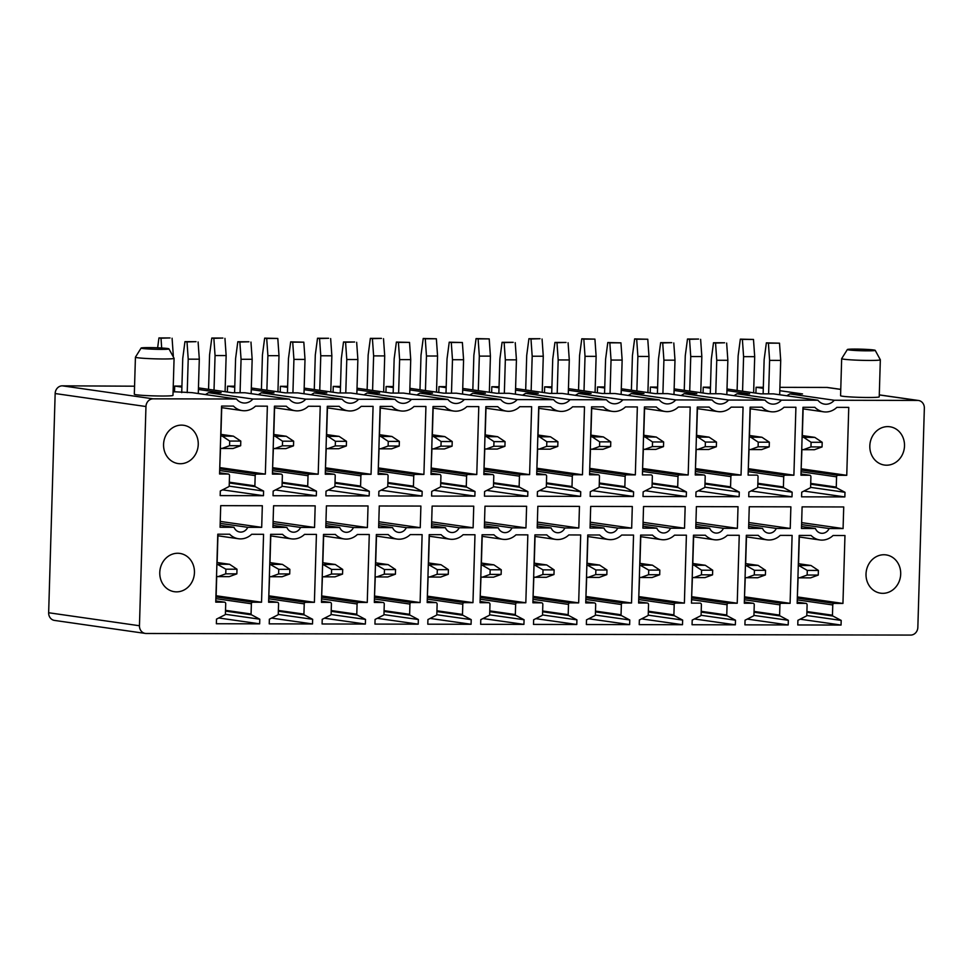 <?xml version="1.0" encoding="UTF-8"?>
<svg xmlns="http://www.w3.org/2000/svg" width="973" height="973" viewBox="0 0 973 973"><rect width="100%" height="100%" fill="white"/><g stroke="black" fill="none" stroke-linecap="round" stroke-linejoin="round"><path stroke-width="1.46" d="M781.416 400.146A12.369 11.08 98.1 0 1 771.723 404.038A12.369 11.08 98.1 0 1 765.046 400.11L728.558 400.037A12.369 11.08 98.1 0 1 718.865 403.929A12.369 11.08 98.1 0 1 712.187 400L675.712 399.915A12.369 11.08 98.1 0 1 666.019 403.819A12.369 11.08 98.1 0 1 659.329 399.891L622.854 399.806A12.369 11.08 98.1 0 1 613.16 403.71A12.369 11.08 98.1 0 1 606.483 399.781L569.996 399.696A12.369 11.08 98.1 0 1 560.302 403.6A12.369 11.08 98.1 0 1 553.625 399.672L517.149 399.587A12.369 11.08 98.1 0 1 507.456 403.491A12.369 11.08 98.1 0 1 500.767 399.55L464.291 399.477A12.369 11.08 98.1 0 1 454.598 403.381A12.369 11.08 98.1 0 1 447.921 399.441L411.433 399.368A12.369 11.08 98.1 0 1 401.74 403.26A12.369 11.08 98.1 0 1 395.062 399.331L358.587 399.258A12.369 11.08 98.1 0 1 348.893 403.15A12.369 11.08 98.1 0 1 342.204 399.222L305.729 399.149A12.369 11.08 98.1 0 1 296.035 403.041A12.369 11.08 98.1 0 1 289.358 399.112L252.871 399.039A12.369 11.08 98.1 0 1 243.177 402.931A12.369 11.08 98.1 0 1 236.5 399.003L153.126 398.833A7.735 6.92 98.1 0 0 145.962 406.532L139.455 625.748A7.735 6.92 98.1 0 0 145.293 633.423A7.735 6.92 98.1 0 0 146.169 633.484L910.679 635.077A7.735 6.92 98.1 0 0 917.843 627.378L924.35 408.161A7.735 6.92 98.1 0 0 918.512 400.487A7.735 6.92 98.1 0 0 917.648 400.426L834.275 400.256A12.369 11.08 98.1 0 1 824.581 404.148A12.369 11.08 98.1 0 1 817.892 400.219L781.416 400.146L737.035 393.785L749.66 393.822L726.953 390.562M879.349 428.959A19.338 17.307 98.1 0 0 870.02 449.465A19.338 17.307 98.1 0 0 884.421 465.045A19.338 17.307 98.1 0 0 894.965 462.856A19.338 17.307 98.1 0 0 904.306 442.35A19.338 17.307 98.1 0 0 889.894 426.77A19.338 17.307 98.1 0 0 879.349 428.959M256.617 474.082A1.545 1.387 98.1 0 0 255.181 475.615L254.877 485.855A0.924 0.827 98.1 0 0 255.327 486.695L263.598 491.073L263.464 495.707L220.178 495.61L220.312 490.988L228.704 486.719A0.924 0.827 98.1 0 0 229.202 485.88L229.519 475.566A1.545 1.387 98.1 0 0 228.168 474.021L219.57 473.997L221.589 406.069L233.471 406.094A18.56 16.614 98.1 0 0 242.265 410.606A18.56 16.614 98.1 0 0 255.485 406.142L267.368 406.167L265.349 474.094L256.617 474.082L219.728 468.804M247.75 527.317L261.688 527.354L262.333 505.741L220.713 505.656L220.068 527.269L234.019 527.293A8.502 7.614 98.1 0 0 239.784 532.024A8.502 7.614 98.1 0 0 247.75 527.317L220.19 523.377M305.668 602.323A1.545 1.387 98.1 0 0 304.233 603.856L303.929 614.097A0.924 0.827 98.1 0 0 304.379 614.936L312.649 619.315L312.515 623.948L269.229 623.851L269.363 619.229L277.755 614.96A0.924 0.827 98.1 0 0 278.254 614.121L278.57 603.807A1.545 1.387 98.1 0 0 277.22 602.263L268.621 602.238L270.64 534.311L282.523 534.335A18.56 16.614 98.1 0 0 291.316 538.847A18.56 16.614 98.1 0 0 304.537 534.384L316.42 534.408L314.401 602.336L305.668 602.323L268.779 597.045M309.463 474.192A1.545 1.387 98.1 0 0 308.027 475.724L307.723 485.965A0.924 0.827 98.1 0 0 308.186 486.804L316.456 491.183L316.31 495.816L273.036 495.719L273.17 491.097L281.562 486.828A0.924 0.827 98.1 0 0 282.061 485.989L282.365 475.675A1.545 1.387 98.1 0 0 281.027 474.131L272.428 474.106L274.447 406.179L286.317 406.215A18.56 16.614 98.1 0 0 295.111 410.715A18.56 16.614 98.1 0 0 308.344 406.252L320.226 406.276L318.207 474.204L309.463 474.192L272.586 468.913M300.596 527.427L314.547 527.463L315.179 505.851L273.571 505.765L272.927 527.378L286.865 527.402A8.502 7.614 98.1 0 0 292.642 532.134A8.502 7.614 98.1 0 0 300.596 527.427L273.036 523.486M358.514 602.433A1.545 1.387 98.1 0 0 357.079 603.965L356.775 614.206A0.924 0.827 98.1 0 0 357.237 615.045L365.507 619.424L365.361 624.058L322.087 623.973L322.221 619.339L330.613 615.07A0.924 0.827 98.1 0 0 331.112 614.231L331.416 603.917A1.545 1.387 98.1 0 0 330.078 602.372L321.479 602.348L323.498 534.432L335.369 534.457A18.56 16.614 98.1 0 0 344.162 538.957A18.56 16.614 98.1 0 0 357.395 534.493L369.278 534.518L367.259 602.445L358.514 602.433L321.637 597.154M362.321 474.301A1.545 1.387 98.1 0 0 360.886 475.833L360.582 486.074A0.924 0.827 98.1 0 0 361.044 486.914L369.302 491.292L369.168 495.926L325.882 495.841L326.028 491.207L334.408 486.938A0.924 0.827 98.1 0 0 334.919 486.099L335.223 475.785A1.545 1.387 98.1 0 0 333.885 474.24L325.274 474.216L327.293 406.3L339.176 406.325A18.56 16.614 98.1 0 0 347.969 410.825A18.56 16.614 98.1 0 0 361.202 406.361L373.073 406.386L371.054 474.313L362.321 474.301L325.432 469.022M353.454 527.536L367.393 527.573L368.037 505.96L326.417 505.875L325.785 527.488L339.723 527.512A8.502 7.614 98.1 0 0 345.488 532.243A8.502 7.614 98.1 0 0 353.454 527.536L325.894 523.596M411.372 602.542A1.545 1.387 98.1 0 0 409.937 604.075L409.633 614.316A0.924 0.827 98.1 0 0 410.095 615.167L418.354 619.533L418.22 624.167L374.933 624.082L375.079 619.448L383.459 615.179A0.924 0.827 98.1 0 0 383.97 614.34L384.274 604.026A1.545 1.387 98.1 0 0 382.936 602.482L374.325 602.457L376.344 534.542L388.227 534.566A18.56 16.614 98.1 0 0 397.02 539.066A18.56 16.614 98.1 0 0 410.253 534.603L422.124 534.627L420.105 602.555L411.372 602.542L374.483 597.264M415.179 474.41A1.545 1.387 98.1 0 0 413.744 475.943L413.44 486.184A0.924 0.827 98.1 0 0 413.89 487.035L422.16 491.401L422.027 496.035L378.74 495.95L378.874 491.316L387.266 487.047A0.924 0.827 98.1 0 0 387.765 486.208L388.081 475.894A1.545 1.387 98.1 0 0 386.731 474.35L378.132 474.325L380.151 406.41L392.034 406.434A18.56 16.614 98.1 0 0 400.827 410.934A18.56 16.614 98.1 0 0 414.048 406.471L425.931 406.495L423.912 474.423L415.179 474.41L378.29 469.132M406.313 527.658L420.251 527.682L420.895 506.069L379.275 505.984L378.631 527.597L392.581 527.621A8.502 7.614 98.1 0 0 398.346 532.353A8.502 7.614 98.1 0 0 406.313 527.658L378.752 523.705M464.23 602.652A1.545 1.387 98.1 0 0 462.795 604.197L462.491 614.425A0.924 0.827 98.1 0 0 462.941 615.277L471.212 619.643L471.078 624.277L427.792 624.192L427.925 619.558L436.318 615.289A0.924 0.827 98.1 0 0 436.816 614.45L437.132 604.136A1.545 1.387 98.1 0 0 435.782 602.591L427.183 602.567L429.202 534.651L441.085 534.676A18.56 16.614 98.1 0 0 449.879 539.176A18.56 16.614 98.1 0 0 463.099 534.712L474.982 534.749L472.963 602.664L464.23 602.652L427.342 597.373M468.025 474.52A1.545 1.387 98.1 0 0 466.59 476.065L466.286 486.305A0.924 0.827 98.1 0 0 466.748 487.145L475.019 491.511L474.873 496.145L431.598 496.06L431.732 491.426L440.124 487.157A0.924 0.827 98.1 0 0 440.623 486.318L440.927 476.004A1.545 1.387 98.1 0 0 439.589 474.459L430.99 474.435L433.009 406.519L444.88 406.544A18.56 16.614 98.1 0 0 453.673 411.044A18.56 16.614 98.1 0 0 466.906 406.592L478.789 406.617L476.77 474.532L468.025 474.52L431.148 469.241M459.159 527.767L473.109 527.792L473.742 506.179L432.134 506.094L431.489 527.707L445.427 527.731A8.502 7.614 98.1 0 0 451.204 532.462A8.502 7.614 98.1 0 0 459.159 527.767L431.598 523.815M517.077 602.761A1.545 1.387 98.1 0 0 515.641 604.306L515.337 614.547A0.924 0.827 98.1 0 0 515.799 615.386L524.07 619.752L523.924 624.386L480.65 624.301L480.784 619.667L489.176 615.398A0.924 0.827 98.1 0 0 489.674 614.559L489.978 604.245A1.545 1.387 98.1 0 0 488.641 602.701L480.042 602.688L482.061 534.761L493.931 534.785A18.56 16.614 98.1 0 0 502.725 539.285A18.56 16.614 98.1 0 0 515.958 534.834L527.84 534.858L525.821 602.774L517.077 602.761L480.2 597.483M520.883 474.629A1.545 1.387 98.1 0 0 519.448 476.174L519.144 486.415A0.924 0.827 98.1 0 0 519.606 487.254L527.865 491.62L527.731 496.254L484.445 496.169L484.59 491.535L492.97 487.266A0.924 0.827 98.1 0 0 493.481 486.427L493.785 476.113A1.545 1.387 98.1 0 0 492.447 474.569L483.836 474.556L485.855 406.629L497.738 406.653A18.56 16.614 98.1 0 0 506.532 411.153A18.56 16.614 98.1 0 0 519.764 406.702L531.635 406.726L529.616 474.642L520.883 474.629L483.995 469.351M512.017 527.877L525.955 527.901L526.6 506.288L484.98 506.203L484.347 527.816L498.285 527.84A8.502 7.614 98.1 0 0 504.05 532.572A8.502 7.614 98.1 0 0 512.017 527.877L484.457 523.924M569.935 602.871A1.545 1.387 98.1 0 0 568.5 604.415L568.196 614.656A0.924 0.827 98.1 0 0 568.658 615.495L576.916 619.862L576.782 624.496L533.496 624.411L533.642 619.777L542.022 615.508A0.924 0.827 98.1 0 0 542.533 614.668L542.837 604.355A1.545 1.387 98.1 0 0 541.499 602.81L532.9 602.798L534.907 534.87L546.79 534.895A18.56 16.614 98.1 0 0 555.583 539.395A18.56 16.614 98.1 0 0 568.816 534.943L580.686 534.968L578.667 602.883L569.935 602.871L533.046 597.592M573.742 474.739A1.545 1.387 98.1 0 0 572.306 476.284L572.002 486.524A0.924 0.827 98.1 0 0 572.452 487.364L580.723 491.742L580.589 496.364L537.303 496.279L537.437 491.645L545.829 487.376A0.924 0.827 98.1 0 0 546.327 486.536L546.644 476.223A1.545 1.387 98.1 0 0 545.294 474.678L536.695 474.666L538.714 406.738L550.596 406.763A18.56 16.614 98.1 0 0 559.39 411.263A18.56 16.614 98.1 0 0 572.611 406.811L584.493 406.836L582.474 474.763L573.742 474.739L536.853 469.46M564.875 527.986L578.813 528.011L579.458 506.398L537.838 506.313L537.193 527.925L551.144 527.95A8.502 7.614 98.1 0 0 556.909 532.681A8.502 7.614 98.1 0 0 564.875 527.986L537.315 524.033M622.793 602.98A1.545 1.387 98.1 0 0 621.358 604.525L621.054 614.766A0.924 0.827 98.1 0 0 621.504 615.605L629.774 619.983L629.64 624.605L586.354 624.52L586.488 619.886L594.88 615.617A0.924 0.827 98.1 0 0 595.379 614.778L595.695 604.464A1.545 1.387 98.1 0 0 594.345 602.919L585.746 602.907L587.765 534.98L599.648 535.004A18.56 16.614 98.1 0 0 608.441 539.504A18.56 16.614 98.1 0 0 621.662 535.053L633.545 535.077L631.526 603.005L622.793 602.98L585.904 597.702M626.588 474.848A1.545 1.387 98.1 0 0 625.153 476.393L624.848 486.634A0.924 0.827 98.1 0 0 625.311 487.473L633.581 491.851L633.435 496.473L590.161 496.388L590.295 491.754L598.687 487.485A0.924 0.827 98.1 0 0 599.186 486.646L599.49 476.332A1.545 1.387 98.1 0 0 598.152 474.788L589.553 474.775L591.572 406.848L603.442 406.872A18.56 16.614 98.1 0 0 612.236 411.372A18.56 16.614 98.1 0 0 625.469 406.921L637.351 406.945L635.333 474.873L626.588 474.848L589.711 469.57M617.721 528.096L631.672 528.12L632.304 506.507L590.696 506.422L590.052 528.035L603.99 528.059A8.502 7.614 98.1 0 0 609.767 532.79A8.502 7.614 98.1 0 0 617.721 528.096L590.161 524.155M675.639 603.09A1.545 1.387 98.1 0 0 674.204 604.634L673.9 614.875A0.924 0.827 98.1 0 0 674.362 615.714L682.632 620.093L682.487 624.715L639.212 624.63L639.346 619.996L647.738 615.727A0.924 0.827 98.1 0 0 648.237 614.887L648.541 604.574A1.545 1.387 98.1 0 0 647.203 603.029L638.604 603.017L640.623 535.089L652.494 535.114A18.56 16.614 98.1 0 0 661.287 539.614A18.56 16.614 98.1 0 0 674.52 535.162L686.403 535.186L684.384 603.114L675.639 603.09L638.762 597.811M679.446 474.958A1.545 1.387 98.1 0 0 678.011 476.502L677.707 486.743A0.924 0.827 98.1 0 0 678.169 487.582L686.427 491.961L686.293 496.583L643.007 496.498L643.153 491.864L651.533 487.595A0.924 0.827 98.1 0 0 652.044 486.755L652.348 476.442A1.545 1.387 98.1 0 0 651.01 474.897L642.411 474.885L644.418 406.957L656.301 406.982A18.56 16.614 98.1 0 0 665.094 411.482A18.56 16.614 98.1 0 0 678.327 407.03L690.198 407.055L688.179 474.982L679.446 474.958L642.557 469.679M670.579 528.205L684.518 528.23L685.162 506.617L643.542 506.532L642.91 528.144L656.848 528.181A8.502 7.614 98.1 0 0 662.613 532.912A8.502 7.614 98.1 0 0 670.579 528.205L643.019 524.265M728.497 603.199A1.545 1.387 98.1 0 0 727.062 604.744L726.758 614.985A0.924 0.827 98.1 0 0 727.22 615.824L735.479 620.202L735.345 624.824L692.058 624.739L692.204 620.105L700.584 615.836A0.924 0.827 98.1 0 0 701.095 614.997L701.399 604.683A1.545 1.387 98.1 0 0 700.061 603.138L691.462 603.126L693.469 535.199L705.352 535.223A18.56 16.614 98.1 0 0 714.146 539.723A18.56 16.614 98.1 0 0 727.378 535.272L739.249 535.296L737.23 603.224L728.497 603.199L691.608 597.921M732.304 475.067A1.545 1.387 98.1 0 0 730.869 476.612L730.565 486.853A0.924 0.827 98.1 0 0 731.015 487.692L739.285 492.07L739.152 496.704L695.865 496.607L695.999 491.973L704.391 487.704A0.924 0.827 98.1 0 0 704.89 486.865L705.206 476.563A1.545 1.387 98.1 0 0 703.856 475.006L695.257 474.994L697.276 407.067L709.159 407.091A18.56 16.614 98.1 0 0 717.952 411.591A18.56 16.614 98.1 0 0 731.173 407.14L743.056 407.164L741.037 475.092L732.304 475.067L695.415 469.789M723.438 528.315L737.376 528.339L738.02 506.726L696.4 506.641L695.756 528.254L709.706 528.29A8.502 7.614 98.1 0 0 715.471 533.022A8.502 7.614 98.1 0 0 723.438 528.315L695.877 524.374M781.355 603.309A1.545 1.387 98.1 0 0 779.92 604.853L779.616 615.094A0.924 0.827 98.1 0 0 780.066 615.933L788.337 620.312L788.203 624.946L744.917 624.848L745.05 620.215L753.443 615.945A0.924 0.827 98.1 0 0 753.941 615.106L754.257 604.805A1.545 1.387 98.1 0 0 752.907 603.248L744.309 603.236L746.327 535.308L758.21 535.332A18.56 16.614 98.1 0 0 767.004 539.845A18.56 16.614 98.1 0 0 780.224 535.381L792.107 535.405L790.088 603.333L781.355 603.309L744.467 598.03M785.15 475.177A1.545 1.387 98.1 0 0 783.715 476.721L783.411 486.962A0.924 0.827 98.1 0 0 783.873 487.801L792.144 492.18L791.998 496.814L748.724 496.716L748.857 492.083L757.249 487.814A0.924 0.827 98.1 0 0 757.748 486.974L758.052 476.673A1.545 1.387 98.1 0 0 756.714 475.116L748.115 475.104L750.134 407.176L762.005 407.201A18.56 16.614 98.1 0 0 770.798 411.713A18.56 16.614 98.1 0 0 784.031 407.249L795.914 407.273L793.895 475.201L785.15 475.177L748.273 469.898M776.284 528.424L790.234 528.448L790.879 506.836L749.259 506.751L748.614 528.363L762.552 528.4A8.502 7.614 98.1 0 0 768.329 533.131A8.502 7.614 98.1 0 0 776.284 528.424L748.724 524.483M834.202 603.418A1.545 1.387 98.1 0 0 832.766 604.963L832.462 615.204A0.924 0.827 98.1 0 0 832.924 616.043L841.195 620.421L841.049 625.055L797.775 624.958L797.909 620.324L806.301 616.055A0.924 0.827 98.1 0 0 806.799 615.228L807.104 604.914A1.545 1.387 98.1 0 0 805.766 603.357L797.167 603.345L799.186 535.418L811.056 535.442A18.56 16.614 98.1 0 0 819.85 539.954A18.56 16.614 98.1 0 0 833.083 535.491L844.965 535.515L842.946 603.442L834.202 603.418L797.325 598.14M838.008 475.286A1.545 1.387 98.1 0 0 836.573 476.831L836.269 487.072A0.924 0.827 98.1 0 0 836.731 487.911L844.99 492.289L844.856 496.923L801.57 496.826L801.716 492.192L810.095 487.923A0.924 0.827 98.1 0 0 810.606 487.096L810.91 476.782A1.545 1.387 98.1 0 0 809.572 475.238L800.974 475.213L802.98 407.286L814.863 407.31A18.56 16.614 98.1 0 0 823.657 411.822A18.56 16.614 98.1 0 0 836.889 407.359L848.76 407.383L846.753 475.311L838.008 475.286L801.12 470.008M829.142 528.534L843.08 528.57L843.725 506.957L802.105 506.86L801.472 528.473L815.41 528.509A8.502 7.614 98.1 0 0 821.188 533.24A8.502 7.614 98.1 0 0 829.142 528.534L801.582 524.593M261.542 602.226L252.81 602.214A1.545 1.387 98.1 0 0 251.375 603.746L251.07 613.987A0.924 0.827 98.1 0 0 251.533 614.827L259.791 619.205L259.657 623.839L216.371 623.742L216.517 619.12L224.897 614.851A0.924 0.827 98.1 0 0 225.408 614.012L225.712 603.698A1.545 1.387 98.1 0 0 224.374 602.153L215.763 602.129L217.782 534.201L229.664 534.226A18.56 16.614 98.1 0 0 238.458 538.738A18.56 16.614 98.1 0 0 251.691 534.274L263.561 534.299L261.542 602.226L215.957 595.731M185.928 555.644A19.338 17.307 98.1 0 0 179.847 553.418A19.338 17.307 98.1 0 0 160.788 566.59A19.338 17.307 98.1 0 0 168.293 589.48A19.338 17.307 98.1 0 0 174.374 591.706A19.338 17.307 98.1 0 0 193.432 578.534A19.338 17.307 98.1 0 0 185.928 555.644M891.171 590.988A19.338 17.307 98.1 0 0 900.499 570.482A19.338 17.307 98.1 0 0 886.099 554.902A19.338 17.307 98.1 0 0 875.542 557.091A19.338 17.307 98.1 0 0 866.213 577.597A19.338 17.307 98.1 0 0 880.614 593.177A19.338 17.307 98.1 0 0 891.171 590.988M172.099 461.348A19.338 17.307 98.1 0 0 178.168 463.574A19.338 17.307 98.1 0 0 197.227 450.402A19.338 17.307 98.1 0 0 189.723 427.512A19.338 17.307 98.1 0 0 183.654 425.286A19.338 17.307 98.1 0 0 164.583 438.458A19.338 17.307 98.1 0 0 172.099 461.348M755.912 393.128L756.082 387.278L763.294 388.312M763.319 387.303L756.082 387.278M840.757 389.419L826.831 387.436L779.908 387.339M826.831 387.436A7.735 6.92 -81.9 0 1 827.707 387.497L840.769 389.358M145.293 633.423L54.488 620.421A7.735 6.92 -81.9 0 1 48.65 612.747L55.157 393.542A7.735 6.92 -81.9 0 1 62.321 385.831L134.566 386.196M703.053 393.019L703.236 387.169L710.436 388.203M710.472 387.193L703.236 387.169M650.207 392.91L650.378 387.059L657.59 388.093M657.614 387.084L650.378 387.059M597.349 392.8L597.519 386.95L604.732 387.984M604.756 386.962L597.519 386.95M544.491 392.691L544.673 386.84L551.873 387.874M551.91 386.853L544.673 386.84M491.645 392.581L491.815 386.731L499.027 387.765M499.052 386.743L491.815 386.731M438.787 392.46L438.957 386.622L446.169 387.655M446.193 386.634L438.957 386.622M393.347 386.524L386.111 386.512L393.311 387.546M385.928 392.35L386.111 386.512M340.489 386.415L333.252 386.403L340.465 387.436M333.082 392.241L333.252 386.403M280.224 392.131L280.394 386.293L287.607 387.327M287.631 386.305L280.394 386.293M227.366 392.022L227.548 386.184L234.748 387.205M234.785 386.196L227.548 386.184M181.927 386.086L174.69 386.074L181.89 387.096M174.52 391.912L174.69 386.074M779.811 390.684L802.518 393.931L789.894 393.907L834.275 400.256M817.892 400.219L773.511 393.87L760.898 393.846L727.001 388.993M674.094 390.453L696.802 393.712L684.189 393.676L728.558 400.037M765.046 400.11L720.665 393.761L708.04 393.724L674.143 388.884M621.248 390.343L643.956 393.591L631.331 393.566L675.712 399.915M712.187 400L667.806 393.651L655.182 393.615L621.285 388.774M568.39 390.234L591.098 393.481L578.473 393.457L622.854 399.806M659.329 399.891L614.948 393.53L602.336 393.506L568.439 388.653M515.532 390.124L538.239 393.372L525.627 393.347L569.996 399.696M606.483 399.781L562.102 393.42L549.477 393.396L515.581 388.543M462.686 390.015L485.393 393.262L472.769 393.238L517.149 399.587M553.625 399.672L509.244 393.311L496.619 393.287L462.722 388.434M500.767 399.55L456.386 393.201L443.773 393.177L409.876 388.324M409.828 389.905L432.535 393.153L419.91 393.128L464.291 399.477M447.921 399.441L403.54 393.092L390.915 393.068L357.018 388.215M356.969 389.796L379.677 393.043L367.064 393.019L411.433 399.368M304.123 389.686L326.831 392.934L314.206 392.91L358.587 399.258M395.062 399.331L350.681 392.983L338.057 392.958L304.16 388.105M251.265 389.577L273.972 392.824L261.348 392.8L305.729 399.149M342.204 399.222L297.823 392.873L285.211 392.849L251.314 387.996M289.358 399.112L244.977 392.764L232.352 392.739L198.456 387.886M198.407 389.468L221.114 392.715L208.502 392.691L252.871 399.039M236.5 399.003L192.119 392.654L173.085 391.705M843.08 528.57L801.643 522.635M815.41 528.509L801.521 526.515M786.829 395.768L789.894 393.907M803.126 408.879L802.324 435.588M801.922 449.49L801.156 468.816M846.753 475.311L801.338 468.816M844.856 496.923L803.941 491.061M844.99 492.289L810.558 487.364M799.32 537.011L798.529 563.72M798.115 577.621L797.349 596.948M842.946 603.442L797.544 596.948M841.049 625.055L800.134 619.193M841.195 620.421L806.763 615.495M790.234 528.448L748.784 522.525M762.552 528.4L748.675 526.405M733.97 395.658L737.035 393.785M750.268 408.769L749.478 435.478M749.064 449.38L748.298 468.706M793.895 475.201L748.492 468.706M791.998 496.814L751.083 490.951M792.144 492.18L757.712 487.254M746.461 536.901L745.671 563.61M745.257 577.512L744.503 596.838M790.088 603.333L744.686 596.838M788.203 624.946L747.288 619.083M788.337 620.312L753.905 615.386M737.376 528.339L695.938 522.416M709.706 528.29L695.817 526.296M681.124 395.549L684.189 393.676M697.41 408.66L696.619 435.369M696.206 449.271L695.452 468.585M741.037 475.092L695.634 468.597M739.152 496.704L698.237 490.842M739.285 492.07L704.853 487.145M693.615 536.792L692.812 563.501M692.411 577.403L691.645 596.717M737.23 603.224L691.827 596.717M735.345 624.824L694.43 618.974M735.479 620.202L701.047 615.277M684.518 528.23L643.08 522.306M656.848 528.181L642.958 526.186M628.266 395.439L631.331 393.566M644.564 408.551L643.761 435.259M643.36 449.161L642.594 468.475M688.179 474.982L642.776 468.475M686.293 496.583L645.379 490.733M686.427 491.961L651.995 487.023M640.757 536.682L639.966 563.391M639.553 577.293L638.787 596.607M684.384 603.114L638.981 596.607M682.487 624.715L641.572 618.864M682.632 620.093L648.2 615.155M631.672 528.12L590.222 522.197M603.99 528.059L590.112 526.077M575.408 395.33L578.473 393.457M591.706 408.441L590.915 435.15M590.502 449.052L589.735 468.366M635.333 474.873L589.93 468.366M633.435 496.473L592.521 490.623M633.581 491.851L599.149 486.914M587.899 536.573L587.108 563.282M586.695 577.184L585.941 596.498M631.526 603.005L586.123 596.498M629.64 624.605L588.726 618.755M629.774 619.983L595.342 615.045M578.813 528.011L537.376 522.087M551.144 527.95L537.254 525.967M522.562 395.22L525.627 393.347M538.847 408.332L538.057 435.028M537.643 448.942L536.889 468.256M582.474 474.763L537.072 468.256M580.589 496.364L539.674 490.514M580.723 491.742L546.291 486.804M535.053 536.464L534.25 563.16M533.849 577.074L533.082 596.388M578.667 602.883L533.265 596.388M576.782 624.496L535.868 618.646M576.916 619.862L542.484 614.936M525.955 527.901L484.518 521.966M498.285 527.84L484.396 525.858M469.704 395.111L472.769 393.238M486.001 408.222L485.199 434.919M484.797 448.833L484.031 468.147M529.616 474.642L484.213 468.147M527.731 496.254L486.816 490.404M527.865 491.62L493.433 486.695M482.194 536.354L481.404 563.051M480.99 576.965L480.224 596.279M525.821 602.774L480.419 596.279M523.924 624.386L483.009 618.536M524.07 619.752L489.638 614.827M473.109 527.792L431.659 521.856M445.427 527.731L431.55 525.748M416.845 395.002L419.91 393.128M433.143 408.101L432.353 434.809M431.939 448.723L431.173 468.037M476.77 474.532L431.367 468.037M474.873 496.145L433.958 490.295M475.019 491.511L440.587 486.585M429.336 536.232L428.546 562.941M428.132 576.855L427.378 596.169M472.963 602.664L427.561 596.169M471.078 624.277L430.163 618.427M471.212 619.643L436.78 614.717M420.251 527.682L378.813 521.747M392.581 527.621L378.692 525.639M363.999 394.892L367.064 393.019M380.285 407.991L379.494 434.7M379.081 448.614L378.327 467.928M423.912 474.423L378.509 467.928M422.027 496.035L381.112 490.185M422.16 491.401L387.728 486.476M376.49 536.123L375.687 562.832M375.274 576.746L374.52 596.06M420.105 602.555L374.702 596.06M418.22 624.167L377.305 618.317M418.354 619.533L383.921 614.608M367.393 527.573L325.955 521.637M339.723 527.512L325.833 525.529M311.141 394.783L314.206 392.91M327.439 407.882L326.636 434.59M326.223 448.504L325.469 467.818M371.054 474.313L325.651 467.818M369.168 495.926L328.254 490.076M369.302 491.292L334.87 486.366M323.632 536.014L322.841 562.722M322.428 576.636L321.662 595.95M367.259 602.445L321.856 595.95M365.361 624.058L324.447 618.208M365.507 619.424L331.063 614.498M314.547 527.463L273.097 521.528M286.865 527.402L272.987 525.42M258.283 394.673L261.348 392.8M274.581 407.772L273.79 434.481M273.377 448.395L272.61 467.709M318.207 474.204L272.805 467.709M316.31 495.816L275.395 489.954M316.456 491.183L282.012 486.257M270.774 535.904L269.983 562.613M269.57 576.527L268.816 595.841M314.401 602.336L268.998 595.841M312.515 623.948L271.601 618.086M312.649 619.315L278.217 614.389M261.688 527.354L220.251 521.419M234.019 527.293L220.129 525.311M205.437 394.564L208.502 392.691M221.722 407.663L220.932 434.372M220.518 448.285L219.764 467.599M265.349 474.094L219.947 467.599M263.464 495.707L222.549 489.845M263.598 491.073L229.166 486.147M217.928 535.795L217.125 562.503M216.711 576.417L216.14 595.731M259.657 623.839L218.743 617.977M259.791 619.205L225.359 614.279M849.903 349.173A13.926 0.778 -178.3 0 1 865.277 349.331A13.926 0.778 -178.3 0 1 875.189 350.341A13.926 0.778 -178.3 0 1 872.659 350.742A13.926 0.778 -178.3 0 1 856.848 350.56A13.926 0.778 -178.3 0 1 847.374 349.526A13.926 0.778 -178.3 0 1 849.903 349.173M875.189 350.341L880.322 359.755A19.338 1.082 -178.3 0 1 880.334 359.791A19.338 1.082 -178.3 0 1 876.807 360.314A19.338 1.082 -178.3 0 1 855.158 360.083A19.338 1.082 -178.3 0 1 841.669 358.648A19.338 1.082 -178.3 0 1 841.681 358.611L847.374 349.526M841.669 358.648L840.575 395.695A19.338 1.082 1.7 0 0 854.051 397.13A19.338 1.082 1.7 0 0 875.7 397.361A19.338 1.082 1.7 0 0 879.227 396.85L880.334 359.791M742.569 391.219L743.591 356.653L742.387 339.431L753.491 339.455L740.344 339.139L738.13 355.875L737.108 390.441M743.591 356.653L754.695 356.677L753.491 339.455M753.625 392.8L754.695 356.677M797.933 577.597L799.526 577.828L807.152 575.043L807.286 570.409L798.298 565.252M799.891 565.483L810.995 565.508L798.346 563.695M807.286 570.409L818.39 570.433L810.995 565.508M807.152 575.043L818.257 575.067L818.39 570.433M799.526 577.828L810.631 577.853L818.257 575.067M742.387 339.431L740.344 339.139M810.959 446.911L822.051 446.935L814.425 449.721L803.333 449.696L810.959 446.911L811.093 442.277L803.698 437.351L814.79 437.376L802.141 435.563M811.093 442.277L822.197 442.301L814.79 437.376M822.051 446.935L822.197 442.301M803.333 449.696L801.728 449.465M768.609 393.858L769.607 360.375L768.402 343.153L766.359 342.861L764.146 359.596L763.124 393.846M766.359 342.861L779.507 343.177L768.402 343.153M769.607 360.375L780.711 360.399L779.507 343.177M779.689 394.746L780.711 360.399M803.698 437.351L802.093 437.12M689.711 391.11L690.745 356.544L689.541 339.322L698.59 339.054L687.485 339.03L685.272 355.765L684.25 390.331M690.745 356.544L701.837 356.568L700.633 339.346M700.767 392.691L701.837 356.568M745.075 577.488L746.668 577.719L754.294 574.934L754.44 570.3L745.44 565.143M747.045 565.374L758.137 565.386L745.488 563.586M754.44 570.3L765.532 570.324L758.137 565.386M754.294 574.934L765.398 574.958L765.532 570.324M746.668 577.719L757.772 577.743L765.398 574.958M689.541 339.322L687.485 339.03M758.101 446.802L769.205 446.826L761.579 449.611L750.475 449.587L758.101 446.802L758.235 442.168L750.84 437.242L761.944 437.254L749.295 435.454M758.235 442.168L769.339 442.192L761.944 437.254M769.205 446.826L769.339 442.192M750.475 449.587L748.882 449.356M715.763 393.749L716.748 360.265L715.544 343.043L713.501 342.751L711.287 359.487L710.278 393.737M713.501 342.751L724.605 342.776L715.544 343.043M716.748 360.265L727.853 360.29L726.649 343.068M726.831 394.637L727.853 360.29M750.84 437.242L749.246 437.011M636.865 391L637.887 356.434L636.683 339.212L647.775 339.236L634.639 338.92L632.426 355.656L631.392 390.209M637.887 356.434L648.979 356.459L647.775 339.236M647.909 392.581L648.979 356.459M692.217 577.378L693.822 577.609L701.448 574.824L701.582 570.19L694.187 565.252L692.581 565.033M694.187 565.252L705.279 565.277L692.63 563.464M701.582 570.19L712.686 570.214L705.279 565.277M701.448 574.824L712.54 574.848L712.686 570.214M693.822 577.609L704.914 577.634L712.54 574.848M636.683 339.212L634.639 338.92M705.243 446.692L716.347 446.716L708.721 449.502L697.617 449.477L705.243 446.692L705.389 442.058L697.994 437.12L709.086 437.145L696.437 435.345M705.389 442.058L716.481 442.083L709.086 437.145M716.347 446.716L716.481 442.083M697.617 449.477L696.023 449.246M662.905 393.639L663.902 360.156L662.698 342.934L660.643 342.642L658.441 359.378L657.42 393.627M660.643 342.642L671.747 342.666L662.698 342.934M663.902 360.156L674.994 360.18L673.79 342.958M673.973 394.527L674.994 360.18M697.994 437.12L696.388 436.901M584.007 390.891L585.028 356.325L583.824 339.103L594.929 339.127L581.781 338.811L579.567 355.546L578.546 390.1M585.028 356.325L596.133 356.349L594.929 339.127M595.062 392.472L596.133 356.349M639.37 577.269L640.964 577.5L648.59 574.715L648.723 570.081L639.735 564.924M641.329 565.143L652.433 565.167L639.784 563.355M648.723 570.081L659.828 570.105L652.433 565.167M648.59 574.715L659.694 574.739L659.828 570.105M640.964 577.5L652.068 577.524L659.694 574.739M583.824 339.103L581.781 338.811M652.396 446.583L663.489 446.607L655.863 449.392L644.771 449.368L652.396 446.583L652.53 441.949L645.135 437.011L656.228 437.035L643.579 435.223M652.53 441.949L663.635 441.973L656.228 437.035M663.489 446.607L663.635 441.973M644.771 449.368L643.165 449.137M610.047 393.53L611.044 360.046L609.84 342.824L607.797 342.532L605.583 359.268L604.561 393.518M607.797 342.532L620.944 342.849L609.84 342.824M611.044 360.046L622.148 360.071L620.944 342.849M621.127 394.418L622.148 360.071M645.135 437.011L643.53 436.792M531.149 390.781L532.182 356.215L530.978 338.993L540.027 338.713L528.923 338.701L526.709 355.437L525.688 389.991M532.182 356.215L543.275 356.24L542.07 339.018M542.204 392.362L543.275 356.24M586.512 577.159L588.106 577.39L595.731 574.605L595.877 569.971L586.877 564.802M588.483 565.033L599.575 565.058L586.926 563.245M595.877 569.971L606.97 569.996L599.575 565.058M595.731 574.605L606.836 574.629L606.97 569.996M588.106 577.39L599.21 577.415L606.836 574.629M530.978 338.993L528.923 338.701M599.538 446.473L610.643 446.498L603.017 449.283L591.912 449.258L599.538 446.473L599.672 441.839L592.277 436.901L603.382 436.926L590.733 435.113M599.672 441.839L610.776 441.864L603.382 436.926M610.643 446.498L610.776 441.864M591.912 449.258L590.319 449.027M557.201 393.42L558.186 359.937L556.982 342.715L554.938 342.423L552.725 359.159L551.715 393.408M554.938 342.423L566.043 342.447L556.982 342.715M558.186 359.937L569.29 359.961L568.086 342.739M568.268 394.308L569.29 359.961M592.277 436.901L590.684 436.682M478.302 390.672L479.324 356.106L478.12 338.884L489.212 338.896L476.077 338.58L473.863 355.327L472.829 389.881M479.324 356.106L490.416 356.13L489.212 338.896M489.346 392.253L490.416 356.13M533.654 577.05L535.259 577.281L542.885 574.496L543.019 569.862L534.019 564.693M535.624 564.924L546.717 564.948L534.068 563.136M543.019 569.862L554.111 569.886L546.717 564.948M542.885 574.496L553.978 574.52L554.111 569.886M535.259 577.281L546.352 577.305L553.978 574.52M478.12 338.884L476.077 338.58M546.68 446.364L557.784 446.388L550.159 449.173L539.054 449.149L546.68 446.364L546.826 441.73L539.431 436.792L550.523 436.816L537.874 435.004M546.826 441.73L557.918 441.754L550.523 436.816M557.784 446.388L557.918 441.754M539.054 449.149L537.461 448.918M504.342 393.299L505.34 359.828L504.136 342.605L502.08 342.314L499.879 359.049L498.857 393.299M502.08 342.314L513.185 342.326L504.136 342.605M505.34 359.828L516.432 359.852L515.228 342.63M515.41 394.199L516.432 359.852M539.431 436.792L537.826 436.561M425.444 390.55L426.466 355.996L425.262 338.774L436.366 338.786L423.219 338.47L421.005 355.218L419.983 389.772M426.466 355.996L437.57 356.021L436.366 338.786M436.5 392.131L437.57 356.021M480.808 576.94L482.401 577.171L490.027 574.386L490.161 569.752L481.173 564.583M482.766 564.814L493.87 564.839L481.221 563.026M490.161 569.752L501.265 569.777L493.87 564.839M490.027 574.386L501.131 574.411L501.265 569.777M482.401 577.171L493.506 577.184L501.131 574.411M425.262 338.774L423.219 338.47M493.834 446.254L504.926 446.279L497.3 449.052L486.208 449.04L493.834 446.254L493.968 441.62L486.573 436.682L497.665 436.707L485.016 434.895M493.968 441.62L505.06 441.645L497.665 436.707M504.926 446.279L505.06 441.645M486.208 449.04L484.603 448.808M451.484 393.189L452.481 359.718L451.277 342.496L449.234 342.192L447.021 358.94L445.999 393.177M449.234 342.192L462.382 342.508L451.277 342.496M452.481 359.718L463.586 359.742L462.382 342.508M462.564 394.089L463.586 359.742M486.573 436.682L484.968 436.451M372.586 390.441L373.62 355.887L372.416 338.653L381.465 338.385L370.36 338.361L368.147 355.096L367.125 389.662M373.62 355.887L384.712 355.911L383.508 338.677M383.642 392.022L384.712 355.911M427.95 576.831L429.543 577.05L437.169 574.277L437.315 569.643L428.315 564.474M429.92 564.705L441.012 564.729L428.363 562.917M437.315 569.643L448.407 569.667L441.012 564.729M437.169 574.277L448.273 574.289L448.407 569.667M429.543 577.05L440.647 577.074L448.273 574.289M372.416 338.653L370.36 338.361M440.976 446.145L452.08 446.157L444.454 448.942L433.35 448.93L440.976 446.145L441.11 441.511L433.715 436.573L444.819 436.597L432.17 434.785M441.11 441.511L452.214 441.535L444.819 436.597M452.08 446.157L452.214 441.535M433.35 448.93L431.757 448.699M398.638 393.08L399.623 359.609L398.419 342.387L396.376 342.082L394.162 358.83L393.153 393.068M396.376 342.082L409.524 342.399L398.419 342.387M399.623 359.609L410.728 359.633L409.524 342.399M409.706 393.98L410.728 359.633M433.715 436.573L432.121 436.342M319.74 390.331L320.762 355.777L319.558 338.543L328.606 338.276L317.514 338.251L315.301 354.987L314.267 389.553M320.762 355.777L331.854 355.802L330.65 338.568M330.784 391.912L331.854 355.802M375.091 576.721L376.697 576.94L384.323 574.155L384.457 569.533L375.456 564.364M377.062 564.595L388.154 564.62L375.505 562.808M384.457 569.533L395.549 569.558L388.154 564.62M384.323 574.155L395.415 574.179L395.549 569.558M376.697 576.94L387.789 576.965L395.415 574.179M319.558 338.543L317.514 338.251M388.118 446.023L399.222 446.048L391.596 448.833L380.492 448.808L388.118 446.023L388.263 441.401L380.869 436.463L391.961 436.488L379.312 434.676M388.263 441.401L399.356 441.426L391.961 436.488M399.222 446.048L399.356 441.426M380.492 448.808L378.898 448.589M345.78 392.97L346.777 359.499L345.573 342.265L343.518 341.973L341.316 358.709L340.295 392.958M343.518 341.973L354.622 341.997L345.573 342.265M346.777 359.499L357.869 359.524L356.665 342.289M356.848 393.87L357.869 359.524M380.869 436.463L379.263 436.232M266.882 390.222L267.903 355.668L266.699 338.434L277.804 338.458L264.656 338.142L262.442 354.877L261.421 389.443M267.903 355.668L279.008 355.68L277.804 338.458M277.937 391.803L279.008 355.68M322.245 576.612L323.839 576.831L331.465 574.046L331.598 569.424L322.61 564.255M324.204 564.486L335.308 564.51L322.659 562.698M331.598 569.424L342.703 569.436L335.308 564.51M331.465 574.046L342.557 574.07L342.703 569.436M323.839 576.831L334.943 576.855L342.557 574.07M266.699 338.434L264.656 338.142M335.271 445.914L346.364 445.938L338.738 448.723L327.646 448.699L335.271 445.914L335.405 441.292L328.01 436.354L339.103 436.378L326.454 434.566M335.405 441.292L346.497 441.316L339.103 436.378M346.364 445.938L346.497 441.316M327.646 448.699L326.04 448.48M292.922 392.861L293.919 359.39L292.715 342.155L290.672 341.864L288.458 358.599L287.436 392.849M290.672 341.864L303.819 342.18L292.715 342.155M293.919 359.39L305.011 359.414L303.819 342.18M304.002 393.761L305.011 359.414M328.01 436.354L326.405 436.123M214.024 390.112L215.057 355.546L213.853 338.324L222.902 338.057L211.798 338.032L209.584 354.768L208.563 389.334M215.057 355.546L226.15 355.571L224.945 338.349M225.079 391.693L226.15 355.571M269.387 576.49L270.981 576.721L278.606 573.936L278.752 569.314L269.752 564.145M271.358 564.376L282.45 564.401L269.801 562.589M278.752 569.314L289.845 569.327L282.45 564.401M278.606 573.936L289.711 573.961L289.845 569.327M270.981 576.721L282.085 576.746L289.711 573.961M213.853 338.324L211.798 338.032M282.413 445.804L293.505 445.829L285.892 448.614L274.787 448.589L282.413 445.804L282.547 441.183L275.152 436.245L286.257 436.269L273.608 434.457M282.547 441.183L293.651 441.195L286.257 436.269M293.505 445.829L293.651 441.195M274.787 448.589L273.194 448.358M240.076 392.751L241.061 359.28L239.857 342.046L237.813 341.754L235.6 358.49L234.59 392.739M237.813 341.754L248.918 341.778L239.857 342.046M241.061 359.28L252.165 359.292L250.961 342.07M251.143 393.651L252.165 359.292M275.152 436.245L273.559 436.013M161.676 347.993L160.995 338.215L170.044 337.947L158.952 337.923L157.638 347.799M172.537 355.461L173.291 355.461L172.087 338.239M173.255 356.787L173.291 355.461M216.529 576.381L218.134 576.612L225.76 573.827L225.894 569.193L216.894 564.036M218.499 564.267L229.592 564.291L216.943 562.479M225.894 569.193L236.986 569.217L229.592 564.291M225.76 573.827L236.853 573.851L236.986 569.217M218.134 576.612L229.227 576.636L236.853 573.851M160.995 338.215L158.952 337.923M229.555 445.695L240.659 445.719L233.034 448.504L221.929 448.48L229.555 445.695L229.701 441.061L222.306 436.135L233.398 436.159L220.749 434.347M229.701 441.061L240.793 441.085L233.398 436.159M240.659 445.719L240.793 441.085M221.929 448.48L220.336 448.249M187.217 392.642L188.215 359.159L187.011 341.937L184.955 341.645L182.754 358.38L181.732 392.63M184.955 341.645L196.059 341.669L187.011 341.937M188.215 359.159L199.307 359.183L198.103 341.961M198.285 393.53L199.307 359.183M222.306 436.135L220.701 435.904M141.121 348.042L135.442 357.14A19.338 1.082 1.7 0 0 135.429 357.176A19.338 1.082 1.7 0 0 153.929 358.806A19.338 1.082 1.7 0 0 174.082 358.319A19.338 1.082 1.7 0 0 174.07 358.283L168.937 348.869A13.926 0.778 1.7 0 0 155.619 347.726A13.926 0.778 1.7 0 0 141.121 348.042A13.926 0.778 1.7 0 0 154.439 349.246A13.926 0.778 1.7 0 0 168.937 348.869M174.082 358.319L172.975 395.366A19.338 1.082 -178.3 0 1 152.834 395.853A19.338 1.082 -178.3 0 1 134.323 394.223L135.429 357.176M917.648 400.426L879.288 394.941M153.126 398.833L62.321 385.831M809.572 475.238L800.998 474.009M836.731 487.911L810.691 484.189M810.716 483.411L836.269 487.072M836.573 476.831L801.071 471.747M805.766 603.357L797.203 602.141M832.924 616.043L806.885 612.321M806.909 611.543L832.462 615.204M832.766 604.963L797.264 599.879M783.873 487.801L757.833 484.08M757.858 483.301L783.411 486.962M783.715 476.721L748.213 471.637M752.907 603.248L744.345 602.032L753.09 603.26M780.066 615.933L754.039 612.212M754.051 611.433L779.616 615.094M779.92 604.853L744.418 599.769M703.856 475.006L695.294 473.79L704.038 475.019M731.015 487.692L704.987 483.97M704.999 483.192L730.565 486.853M730.869 476.612L695.367 471.528M727.22 615.824L701.18 612.102M701.205 611.324L726.758 614.985M727.062 604.744L691.56 599.66M678.169 487.582L652.129 483.861M652.153 483.082L677.707 486.743M678.011 476.502L642.508 471.419M647.203 603.029L638.641 601.801L647.373 603.041M674.362 615.714L648.322 611.993M648.346 611.214L673.9 614.875M674.204 604.634L638.702 599.55M598.152 474.788L589.589 473.559L598.322 474.8M625.311 487.473L599.271 483.751M599.295 482.973L624.848 486.634M625.153 476.393L589.65 471.309M594.345 602.919L585.782 601.691L594.527 602.932M621.504 615.605L595.476 611.871M595.488 611.105L621.054 614.766M621.358 604.525L585.855 599.441M545.294 474.678L536.731 473.45L545.476 474.69M572.452 487.364L546.425 483.63M546.437 482.863L572.002 486.524M572.306 476.284L536.804 471.2M541.499 602.81L532.924 601.582L541.669 602.822M568.658 615.495L542.618 611.762M542.642 610.995L568.196 614.656M568.5 604.415L532.997 599.332M492.447 474.569L483.873 473.34M519.606 487.254L493.566 483.52M493.591 482.754L519.144 486.415M519.448 476.174L483.946 471.09M488.641 602.701L480.078 601.472M515.799 615.386L489.76 611.652M489.784 610.886L515.337 614.547M515.641 604.306L480.139 599.222M439.589 474.459L431.027 473.231L439.76 474.471M466.748 487.145L440.708 483.411M440.733 482.644L466.286 486.305M466.59 476.065L431.088 470.981M435.782 602.591L427.22 601.363L435.965 602.603M462.941 615.277L436.913 611.543M436.926 610.776L462.491 614.425M462.795 604.197L427.293 599.113M386.731 474.35L378.169 473.121L386.913 474.362M413.89 487.035L387.862 483.301M387.874 482.535L413.44 486.184M413.744 475.943L378.242 470.871M382.936 602.482L374.362 601.253L383.107 602.494M410.095 615.167L384.055 611.433M384.08 610.667L409.633 614.316M409.937 604.075L374.435 599.003M333.885 474.24L325.31 473.012L334.055 474.252M361.044 486.914L335.004 483.192M335.028 482.426L360.582 486.074M360.886 475.833L325.383 470.762M330.078 602.372L321.516 601.144L330.248 602.384M357.237 615.045L331.197 611.324M331.221 610.558L356.775 614.206M357.079 603.965L321.577 598.894M281.027 474.131L272.464 472.902L281.197 474.143M308.186 486.804L282.146 483.082M282.17 482.316L307.723 485.965M308.027 475.724L272.525 470.652M277.22 602.263L268.657 601.034L277.402 602.275M304.379 614.936L278.351 611.214M278.363 610.448L303.929 614.097M304.233 603.856L268.73 598.784M228.168 474.021L219.606 472.793M255.327 486.695L229.3 482.973M229.312 482.194L254.877 485.855M255.181 475.615L219.679 470.531M224.374 602.153L215.799 600.925M251.533 614.827L225.493 611.105M225.517 610.326L251.07 613.987M251.375 603.746L215.872 598.663M215.921 596.936L252.81 602.214M139.455 625.748L48.65 612.747M145.962 406.532L55.157 393.542M802.932 408.855L823.657 411.822M801.01 473.997L809.743 475.25M799.137 536.987L819.85 539.954M797.203 602.129L805.936 603.382M750.086 408.745L770.798 411.713M746.279 536.877L767.004 539.845M697.227 408.636L717.952 411.591M693.421 536.768L714.146 539.723M644.369 408.526L665.094 411.482M640.575 536.658L661.287 539.614M591.523 408.417L612.236 411.372M587.716 536.537L608.441 539.504M538.665 408.295L559.39 411.263M534.858 536.427L555.583 539.395M485.807 408.186L506.532 411.153M483.873 473.328L492.618 474.581M482.012 536.318L502.725 539.285M480.078 601.46L488.811 602.713M432.961 408.076L453.673 411.044M429.154 536.208L449.879 539.176M380.102 407.967L400.827 410.934M376.296 536.099L397.02 539.066M327.244 407.857L347.969 410.825M323.45 535.989L344.162 538.957M274.398 407.748L295.111 410.715M270.591 535.88L291.316 538.847M221.54 407.638L242.265 410.606M219.606 472.781L228.351 474.033M217.733 535.77L238.458 538.738M215.799 600.913L224.544 602.165M918.512 400.487L879.288 394.88"/></g></svg>
